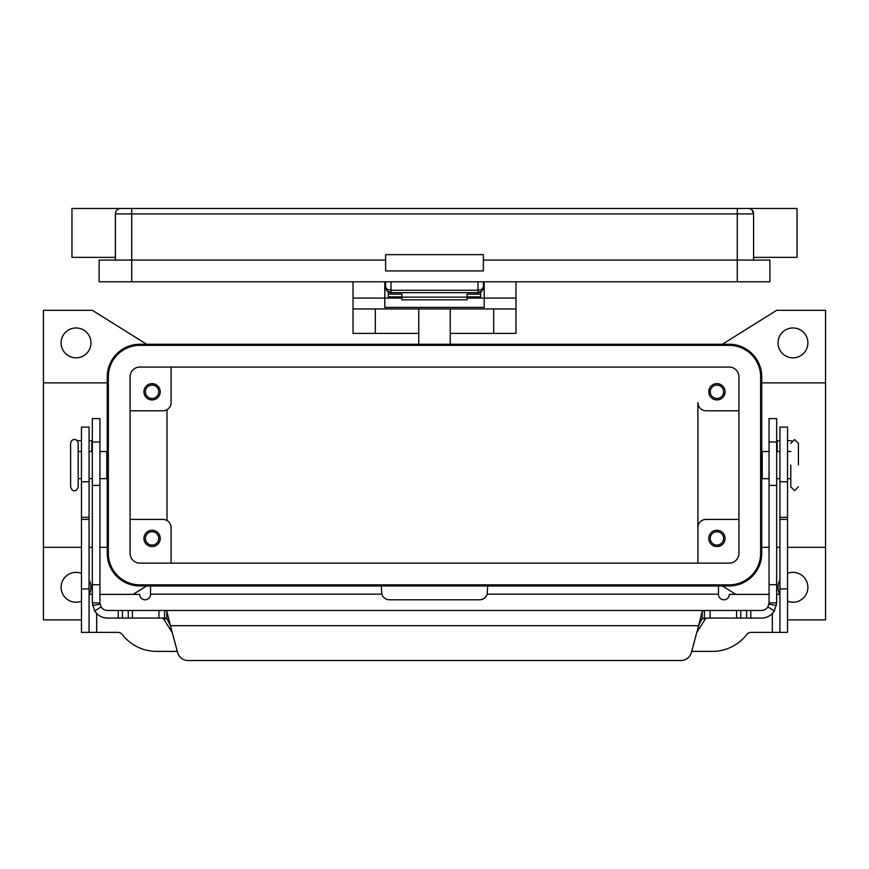 <?xml version="1.0" encoding="UTF-8"?>
<svg xmlns="http://www.w3.org/2000/svg" width="869" height="869" viewBox="0 0 869 869"><rect width="100%" height="100%" fill="white"/><g stroke="black" fill="none" stroke-linecap="round" stroke-linejoin="round"><path stroke-width="1.3" d="M704.411 618.076L704.411 610.472L761.461 610.472A7.604 7.604 0 0 0 767.892 606.92L769.065 602.869L769.065 418.608L776.669 418.608L776.669 602.869L774.333 610.972A15.207 15.207 0 0 1 761.461 618.076L704.368 618.076L702.174 618.522L698.578 625.68L702.174 611.363L704.411 610.472L164.589 610.472L166.826 611.363L170.422 625.68L166.826 618.522L164.589 618.076L164.589 610.472L107.539 610.472A7.604 7.604 0 0 1 101.108 606.92L94.667 610.972L92.331 602.869L99.935 602.869L99.935 418.608L92.331 418.608L92.331 602.869M94.667 610.972A15.207 15.207 0 0 0 107.539 618.076L164.589 618.076M162.264 618.076L163.546 618.793L172.258 632.523M92.331 440.659L89.072 440.659M99.935 602.869L101.108 606.92M188.095 660.527A10.862 10.862 0 0 1 177.602 652.478L170.422 625.68L698.578 625.68L691.398 652.478A10.862 10.862 0 0 1 680.905 660.527L188.095 660.527M77.33 440.941A2.716 2.716 0 0 1 78.547 440.659L81.469 440.659M696.742 632.523L705.454 618.793L706.736 618.076M164.643 610.472L704.357 610.472M680.905 660.527A10.862 10.862 0 0 0 691.398 652.478M769.065 602.869L776.669 602.869M779.928 440.659L776.669 440.659M790.453 440.659A2.716 2.716 0 0 1 791.67 440.941A2.716 2.716 0 0 0 790.453 440.659L787.531 440.659M477.95 281.795L477.95 292.657L481.795 291.061A5.431 5.431 0 0 0 483.381 287.226L481.795 289.377L477.95 290.268L391.05 290.268L387.205 289.377L385.619 287.226L387.205 291.061L391.05 292.657L391.05 281.795M385.619 281.795L385.619 287.226A5.431 5.431 0 0 0 391.05 292.657L477.95 292.657A5.431 5.431 0 0 0 481.795 291.061L483.381 287.226L483.381 281.795M737.292 208.473L120.845 208.473A5.431 5.431 0 0 0 115.414 213.904L737.292 213.904L737.292 208.473L748.155 208.473A5.431 5.431 0 0 1 752 210.059L753.586 213.904L752 210.059A5.431 5.431 0 0 0 748.155 208.473A5.431 5.431 0 0 1 751.728 209.809A5.431 5.431 0 0 0 748.155 208.473L797.036 208.473L797.036 257.354L753.586 257.354M115.414 257.354L71.964 257.354L71.964 208.473L120.845 208.473A5.431 5.431 0 0 0 117 210.059M115.414 260.07L115.414 213.904M753.586 260.07L753.586 213.904A5.431 5.431 0 0 0 752 210.059A5.431 5.431 0 0 1 753.586 213.904A5.431 5.431 0 0 0 752 210.059A5.431 5.431 0 0 1 753.586 213.904L737.292 213.904L737.292 260.07L483.381 260.07M385.619 270.932L385.619 254.639L483.381 254.639L483.381 270.932L385.619 270.932M385.619 260.07L99.12 260.07L99.12 281.795L769.88 281.795L769.88 260.07L737.292 260.07L737.292 281.795M70.606 443.375L70.606 486.825C71.649 489.888 72.909 491.148 74.408 490.627C75.907 491.148 77.167 489.888 78.21 486.825L78.21 443.375C77.526 440.637 76.255 439.366 74.408 439.573C72.561 439.366 71.291 440.637 70.606 443.375M790.79 465.1L790.79 486.825L790.79 465.1M353.031 281.795L353.031 333.392L418.749 333.392M450.251 333.392L515.969 333.392L515.969 281.795M725.072 538.422A8.147 8.147 0 0 1 716.925 546.568A8.147 8.147 0 0 1 708.778 538.422A8.147 8.147 0 0 1 716.925 530.275A8.147 8.147 0 0 1 725.072 538.422M710.245 538.422A6.68 6.68 0 0 0 716.925 545.102A6.68 6.68 0 0 0 723.605 538.422A6.68 6.68 0 0 0 716.925 531.741A6.68 6.68 0 0 0 710.245 538.422M160.222 391.778A8.147 8.147 0 0 1 152.075 399.925A8.147 8.147 0 0 1 143.928 391.778A8.147 8.147 0 0 1 152.075 383.631A8.147 8.147 0 0 1 160.222 391.778M145.395 391.778A6.68 6.68 0 0 0 152.075 398.458A6.68 6.68 0 0 0 158.755 391.778A6.68 6.68 0 0 0 152.075 385.097A6.68 6.68 0 0 0 145.395 391.778M160.222 538.422A8.147 8.147 0 0 1 152.075 546.568A8.147 8.147 0 0 1 143.928 538.422A8.147 8.147 0 0 1 152.075 530.275A8.147 8.147 0 0 1 160.222 538.422M145.395 538.422A6.68 6.68 0 0 0 152.075 545.102A6.68 6.68 0 0 0 158.755 538.422A6.68 6.68 0 0 0 152.075 531.741A6.68 6.68 0 0 0 145.395 538.422M725.072 391.778A8.147 8.147 0 0 1 716.925 399.925A8.147 8.147 0 0 1 708.778 391.778A8.147 8.147 0 0 1 716.925 383.631A8.147 8.147 0 0 1 725.072 391.778M710.245 391.778A6.68 6.68 0 0 0 716.925 398.458A6.68 6.68 0 0 0 723.605 391.778A6.68 6.68 0 0 0 716.925 385.097A6.68 6.68 0 0 0 710.245 391.778M99.935 451.522L106.778 451.522L106.778 478.678L99.935 478.678M769.065 451.522L762.222 451.522L762.222 478.678L769.065 478.678M798.394 465.1L798.394 443.375L798.394 465.1M807.898 342.897A14.936 14.936 0 0 1 792.962 357.832A14.936 14.936 0 0 1 778.027 342.897A14.936 14.936 0 0 1 792.962 327.961A14.936 14.936 0 0 1 807.898 342.897M787.531 573.388A14.936 14.936 0 0 1 807.898 587.303A14.936 14.936 0 0 1 787.531 601.218M779.797 594.363A14.936 14.936 0 0 1 779.928 580.003M89.072 580.003A14.936 14.936 0 0 1 89.203 594.363M81.469 601.218A14.936 14.936 0 0 1 61.102 587.303A14.936 14.936 0 0 1 81.469 573.388M90.973 342.897A14.936 14.936 0 0 1 76.037 357.832A14.936 14.936 0 0 1 61.102 342.897A14.936 14.936 0 0 1 76.037 327.961A14.936 14.936 0 0 1 90.973 342.897M467.087 296.872L480.666 296.872L480.666 291.93M388.334 291.93L388.334 294.167L401.912 294.167L401.912 299.838L467.087 299.838L467.087 294.167L480.666 294.167M388.334 294.167L388.334 296.872L401.912 296.872M484.196 287.226L483.381 287.226L483.273 288.28M385.727 288.28L385.619 287.226L384.804 287.226M99.935 594.363L139.67 594.363A5.431 5.431 0 0 0 145.101 599.795A5.431 5.431 0 0 0 150.533 594.363L150.533 586.01L378.645 586.01M92.331 594.363L89.072 594.363M769.065 594.363L729.33 594.363A5.431 5.431 0 0 1 723.899 599.795A5.431 5.431 0 0 1 718.467 594.363L718.467 586.01L487.639 586.01L487.237 594.157A8.147 8.147 0 0 1 479.492 599.795L389.508 599.795A8.147 8.147 0 0 1 381.763 594.157L381.361 586.01M177.309 651.392L156.637 651.392A43.45 43.45 0 0 1 122.247 634.489A5.431 5.431 0 0 0 117.945 632.382L81.469 632.382L89.072 632.382L89.072 427.081L81.469 427.081L81.469 481.763L89.072 481.763M81.469 632.382L81.469 481.763M779.928 632.382L779.928 427.081L787.531 427.081L787.531 632.382L751.055 632.382A5.431 5.431 0 0 0 746.753 634.489A43.45 43.45 0 0 1 712.363 651.392L691.691 651.392M779.928 594.363L776.669 594.363M81.469 619.89L43.45 619.89L43.45 547.329L81.469 547.329M146.644 344.254L92.331 310.309L43.45 310.309L43.45 547.329M146.644 585.945L133.174 594.363M729.145 585.945L139.855 585.945A32.587 32.587 0 0 1 107.267 553.357L107.267 376.842A32.587 32.587 0 0 1 139.855 344.254L729.145 344.254A32.587 32.587 0 0 1 761.733 376.842L761.733 553.357A32.587 32.587 0 0 1 729.145 585.945M735.826 594.363L722.356 585.945M722.356 344.254L776.669 310.309L825.55 310.309L825.55 619.89L787.531 619.89M697.916 563.134L697.916 527.559L697.916 563.134M738.922 519.412L706.062 519.412A8.147 8.147 0 0 0 697.916 527.559L697.916 402.64A8.147 8.147 0 0 0 706.062 410.787L738.922 410.787M139.855 345.341A31.501 31.501 0 0 0 108.353 376.842L108.353 553.357A31.501 31.501 0 0 0 139.855 584.859L729.145 584.859A31.501 31.501 0 0 0 760.647 553.357L760.647 376.842A31.501 31.501 0 0 0 729.145 345.341L139.855 345.341M130.078 553.357L130.078 376.842A9.776 9.776 0 0 1 139.855 367.066L729.145 367.066A9.776 9.776 0 0 1 738.922 376.842L738.922 553.357A9.776 9.776 0 0 1 729.145 563.134L139.855 563.134A9.776 9.776 0 0 1 130.078 553.357M130.078 410.787L162.938 410.787A8.147 8.147 0 0 0 171.084 402.64L171.084 367.066M130.078 519.412L162.938 519.412A8.147 8.147 0 0 1 171.084 527.559L171.084 563.134M167.011 409.69L167.011 520.498M825.55 547.329L787.531 547.329M779.928 547.329L776.669 547.329M769.065 547.329L761.733 547.329M825.55 382.871L761.733 382.871M43.45 382.871L107.267 382.871M89.072 547.329L92.331 547.329M99.935 547.329L107.267 547.329M353.031 298.089L384.804 298.089L384.804 281.795M484.196 281.795L484.196 307.398L384.804 307.398L384.804 298.089L401.912 298.089M353.031 308.951L515.969 308.951M467.087 298.089L515.969 298.089M418.749 308.951L418.749 344.254M450.251 344.254L450.251 308.951M401.912 297.144L467.087 297.144M776.669 441.963L769.065 441.963M91.788 451.522L91.788 440.659M166.826 618.522L166.826 611.363M158.951 618.076L158.951 610.472M100.054 604.183L92.559 605.497M118.217 618.076L118.217 610.472M122.377 618.076L122.377 610.472M128.243 618.076L128.243 610.472M132.403 618.076L132.403 610.472M92.331 441.963L99.935 441.963M92.331 584.718L99.935 584.718M92.331 485.413L99.935 485.413M705.454 618.793L701.913 618.793M167.087 618.793L163.546 618.793M702.174 618.522L702.174 611.363M768.946 604.183L776.441 605.497M767.892 606.92L774.333 610.972M776.669 584.718L769.065 584.718M777.212 440.659L777.212 451.522M776.669 485.413L769.065 485.413M750.783 618.076L750.783 610.472M746.623 618.076L746.623 610.472M740.757 618.076L740.757 610.472M736.597 618.076L736.597 610.472M710.049 618.076L710.049 610.472M131.708 208.473L131.708 281.795M81.469 517.327L89.072 517.327M81.469 519.412L89.072 519.412M81.469 588.932L89.072 588.932M96.676 613.514L96.676 632.382M381.763 594.157L150.533 594.157M772.324 632.382L772.324 613.514M718.467 594.157L487.237 594.157M787.531 481.763L779.928 481.763M787.531 517.327L779.928 517.327M787.531 519.412L779.928 519.412M787.531 588.932L779.928 588.932M375.299 308.951L375.299 333.392M493.701 333.392L493.701 308.951M388.171 291.832L386.52 290.213M480.829 291.832L482.48 290.213M798.394 486.825L794.592 490.627L790.79 486.825M798.394 443.375L794.592 439.573L790.79 443.375M81.469 478.678L78.21 478.678M92.331 478.678L89.072 478.678M787.531 451.522L790.79 451.522M776.669 451.522L779.928 451.522M776.669 478.678L779.928 478.678M787.531 478.678L790.79 478.678M89.072 451.522L92.331 451.522M78.21 451.522L81.469 451.522"/></g></svg>
